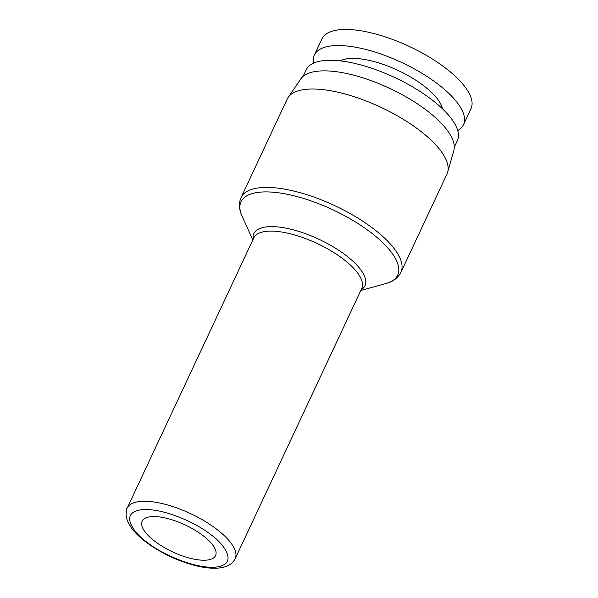 <?xml version="1.0" encoding="UTF-8"?>
<svg xmlns="http://www.w3.org/2000/svg" width="598" height="598" viewBox="0 0 598 598"><rect width="100%" height="100%" fill="white"/><g stroke="black" fill="none" stroke-linecap="round" stroke-linejoin="round"><path stroke-width="0.9" d="M155.36 541.698A40.537 14.86 25.1 0 1 142.137 521.202A40.537 14.86 25.1 0 1 202.333 535.09A40.537 14.86 25.1 0 1 215.557 555.594A40.537 14.86 25.1 0 1 155.36 541.698M241.099 197.504A88.235 32.344 -154.9 0 1 372.113 227.741A88.235 32.344 -154.9 0 1 400.907 272.359L446.99 173.981A88.235 32.344 -154.9 0 0 447.663 172.179A88.235 32.344 -154.9 0 0 418.196 129.355A88.235 32.344 -154.9 0 0 288.131 97.452A88.235 32.344 -154.9 0 0 287.182 99.118L241.099 197.504C238.632 203.171 238.946 209.36 242.048 216.072A86.486 31.701 -154.9 0 1 277.001 192.608A86.486 31.701 -154.9 0 1 369.437 231.433A86.486 31.701 -154.9 0 1 386.024 283.512L360.818 290.471M447.663 172.179L453.807 150.644A84.654 31.029 -154.9 0 0 425.537 109.554A84.654 31.029 -154.9 0 0 300.749 78.951L288.131 97.452M454.286 147.16L457.343 140.635A83.466 30.595 -154.9 0 0 430.104 98.423A83.466 30.595 -154.9 0 0 306.176 69.824L303.119 76.35M313.673 63.089A82.27 30.154 25.1 0 1 314.466 54.934L321.993 38.863A82.27 30.154 25.1 0 1 444.157 67.058A82.27 30.154 25.1 0 1 471 108.664L463.472 124.735A82.27 30.154 25.1 0 1 457.717 130.558M314.466 54.934A82.27 30.154 25.1 0 1 436.622 83.129A82.27 30.154 25.1 0 1 463.472 124.735M340.21 60.876A58.425 21.416 25.1 0 1 422.808 85.073A58.425 21.416 25.1 0 1 442.423 108.754M127.21 508.083A59.621 21.849 25.1 0 1 215.736 528.512A59.621 21.849 25.1 0 1 235.186 558.667L361.745 288.49A59.621 21.849 -154.9 0 0 342.288 258.343A59.621 21.849 -154.9 0 0 265.235 231.463A59.621 21.849 -154.9 0 0 253.769 237.914L127.21 508.083C126.387 508.27 126.066 511.275 126.245 517.098L127.718 521.688L131.216 527.668C134.886 532.691 139.999 537.639 146.555 542.521C161.595 553.449 178.167 561.216 196.264 565.828C204.411 567.794 211.64 568.549 217.941 568.1C226.649 567.405 232.398 564.258 235.186 558.667M147.766 542.767C135.32 534.59 118.098 513.458 140.575 509.825C164.106 506.984 199.979 525.493 209.928 534.021C222.374 542.207 239.596 563.338 217.119 566.964C193.588 569.812 157.708 551.304 147.766 542.767M361.147 289.768A61.362 22.492 -154.9 0 0 344.964 254.651A61.362 22.492 -154.9 0 0 265.654 226.978A61.362 22.492 -154.9 0 0 253.171 239.185M252.842 239.895L242.048 216.072M400.907 272.359C398.126 277.883 393.17 281.598 386.024 283.512"/></g></svg>
